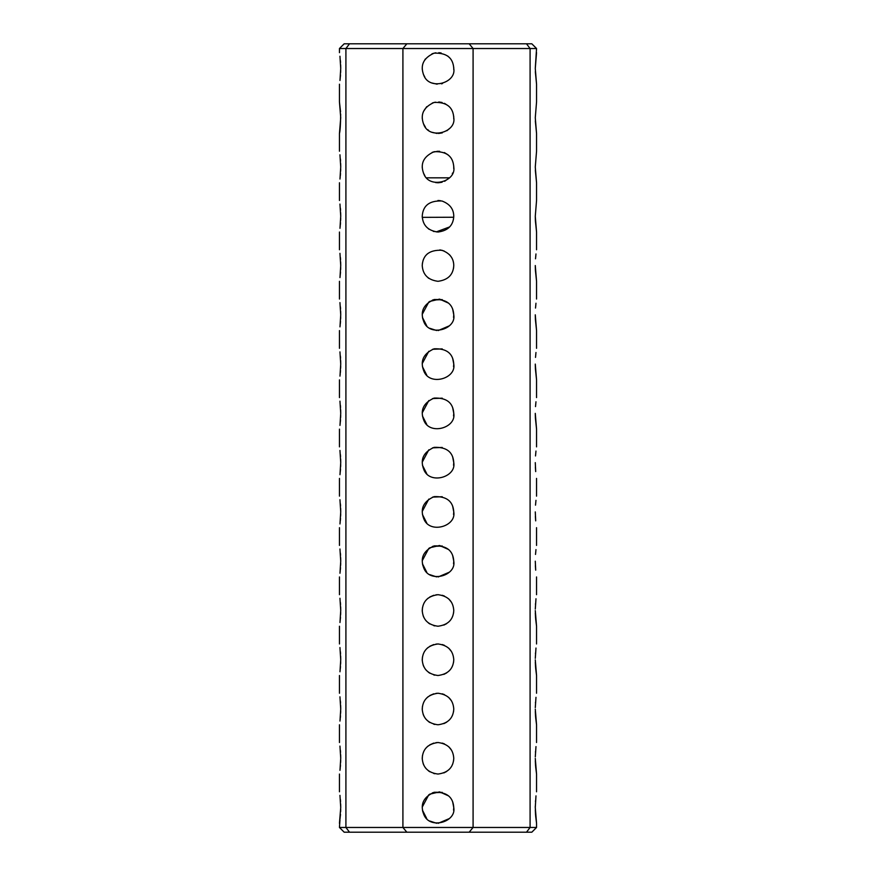 <?xml version="1.0" encoding="UTF-8"?>
<svg xmlns="http://www.w3.org/2000/svg" width="876" height="876" viewBox="0 0 876 876"><rect width="100%" height="100%" fill="white"/><g stroke="black" fill="none" stroke-linecap="round" stroke-linejoin="round"><path stroke-width="1.31" d="M536.55 52.669L535.28 68.438L536.55 48.53L530.09 48.53L530.09 827.47L526.498 832.2L531.82 832.2L536.55 827.47L530.09 827.47L530.09 823.33M530.09 827.47L473.084 827.47L473.084 48.53L530.09 48.53L530.09 52.669M530.09 84.206L530.09 101.944M530.09 133.481L530.09 151.219M530.09 182.756L530.09 200.494M530.09 232.03L530.09 249.769M530.09 281.305L530.09 299.045M530.09 330.58L530.09 348.32M530.09 379.855L530.09 397.595M530.09 429.13L530.09 446.87M530.09 478.405L530.09 496.144M530.09 527.68L530.09 545.419M530.09 576.955L530.09 594.695M530.09 626.231L530.09 643.97M530.09 675.505L530.09 693.245M530.09 724.78L530.09 742.519M530.09 774.055L530.09 791.794M535.981 795.868L535.28 807.562L536.55 823.33L535.641 815.972M535.586 815.271L535.313 810.081M535.28 807.694L535.291 806.161M535.466 801.496L535.521 800.719M535.981 746.593L535.291 756.886M535.28 758.419L536.55 774.055L535.641 766.697M535.586 765.996L535.313 760.806M535.466 752.221L535.521 751.444M535.981 697.318L535.291 707.611M535.28 709.144L536.55 724.78L535.641 717.422M535.586 716.721L535.313 711.531M535.466 702.946L535.521 702.169M535.981 648.043L535.291 658.336M535.28 659.869L536.55 675.505L535.641 668.147M535.586 667.446L535.313 662.256M535.466 653.671L535.521 652.894M535.981 598.768L535.291 609.061M535.28 610.594L536.55 626.231L535.641 618.872M535.586 618.171L535.313 612.981M535.466 604.396L535.521 603.619M535.97 549.602L535.51 554.431M535.28 561.188L535.696 570.145M535.663 569.882L535.378 565.644M535.97 500.327L535.51 505.156M535.28 511.912L535.696 520.87M535.663 520.607L535.378 516.369M535.97 451.052L535.51 455.947M535.28 462.637L535.696 471.595M535.663 471.332L535.378 467.094M536.55 200.494L535.28 216.262L536.55 200.494L536.55 182.756L535.335 170.218M535.28 216.262L536.55 232.03L535.378 220.719M535.378 220.632L535.28 216.35M536.55 151.219L535.28 166.987L536.55 151.219L536.55 133.481L535.335 120.943M535.28 167.119L536.55 182.756M536.55 101.944L535.28 117.712L536.55 101.944L536.55 84.206L535.335 71.668M535.28 117.712L536.55 133.481M535.28 68.438L536.55 84.206M535.97 401.777L535.51 406.606M535.28 413.363L536.55 429.13L535.378 417.819M535.378 417.732L535.28 413.45M535.97 352.502L535.51 357.397M535.28 364.087L536.55 379.855L535.378 368.544M535.378 368.457L535.28 364.175M535.97 303.227L535.51 308.056M535.28 314.812L536.55 330.58L535.378 319.269M535.378 319.182L535.28 314.9M535.97 253.952L535.51 258.814M535.28 265.537L536.55 281.305L535.378 269.994M535.378 269.907L535.28 265.625M530.09 48.53L526.498 43.8L531.82 43.8L536.55 48.53M469.153 43.8L473.084 48.53L345.91 48.53L349.502 43.8L526.498 43.8M349.502 43.8L344.18 43.8L339.45 48.53L345.91 48.53L345.91 827.47L349.502 832.2L344.18 832.2L339.45 827.47L339.976 819.618M406.847 43.8L402.916 48.53L402.916 827.47L473.084 827.47L469.153 832.2L526.498 832.2M469.153 832.2L349.502 832.2M452.629 801.682L453.768 807.562C456.527 822.159 429.328 829.988 423.732 814.275C419.965 804.431 423.415 797.105 434.08 792.287C446.53 791.794 453.089 796.875 453.768 807.562L453.549 810.158M453.768 758.288C453.286 767.464 448.03 772.72 438 774.055C428.101 772.763 422.845 767.507 422.232 758.288C422.714 749.111 427.97 743.855 438 742.519C447.899 743.812 453.155 749.068 453.768 758.288L453.56 760.861M453.768 709.012C453.286 718.189 448.03 723.445 438 724.78C428.101 723.488 422.845 718.232 422.232 709.012C422.714 699.836 427.97 694.58 438 693.245C447.899 694.537 453.155 699.793 453.768 709.012L453.56 711.586M453.768 659.737C453.286 668.914 448.03 674.17 438 675.505C428.101 674.213 422.845 668.957 422.232 659.737C422.714 650.561 427.97 645.305 438 643.97C447.899 645.262 453.155 650.518 453.768 659.737L453.56 662.311M453.768 610.462C453.286 619.639 448.03 624.895 438 626.231C428.101 624.938 422.845 619.682 422.232 610.462C422.714 601.286 427.97 596.03 438 594.695C447.899 595.987 453.155 601.243 453.768 610.462L453.56 613.036M452.629 555.307L453.768 561.188C456.527 575.784 429.328 583.613 423.732 567.9C419.965 558.056 423.415 550.73 434.08 545.912C446.53 545.419 453.089 550.5 453.768 561.188L453.549 563.783M452.629 506.032L453.768 511.912C456.527 526.509 429.328 534.338 423.732 518.625C419.965 508.781 423.415 501.455 434.08 496.637C446.53 496.144 453.089 501.225 453.768 511.912L453.549 514.508M452.629 456.757L453.768 462.637C456.527 477.234 429.328 485.063 423.732 469.35C419.965 459.506 423.415 452.18 434.08 447.362C446.53 446.87 453.089 451.95 453.768 462.637L453.549 465.233M452.629 407.482L453.768 413.363C456.527 427.959 429.328 435.788 423.732 420.075C419.965 410.231 423.415 402.905 434.08 398.087C446.53 397.595 453.089 402.675 453.768 413.363L453.549 415.958M452.629 358.207L453.768 364.087C456.527 378.684 429.328 386.513 423.732 370.8C419.965 360.956 423.415 353.63 434.08 348.812C446.53 348.32 453.089 353.4 453.768 364.087L453.549 366.683M452.629 308.932L453.768 314.812C456.527 329.409 429.328 337.238 423.732 321.525C419.965 311.681 423.415 304.355 434.08 299.537C446.53 299.045 453.089 304.125 453.768 314.812L453.549 317.408M453.768 265.537C453.286 274.714 448.03 279.97 438 281.305C428.101 280.013 422.845 274.757 422.232 265.537C422.9 254.861 429.459 249.769 441.92 250.262C449.76 253.197 453.702 258.289 453.768 265.537L453.538 268.242M453.713 214.959L453.768 216.262C453.286 225.439 448.03 230.695 438 232.03C428.101 230.738 422.845 225.482 422.232 216.262C422.9 205.586 429.459 200.494 441.92 200.987C449.76 203.922 453.702 209.014 453.768 216.262L453.44 219.482M453.768 166.987C456.527 181.584 429.328 189.413 423.732 173.7C419.965 163.856 423.415 156.53 434.08 151.712C446.53 151.219 453.089 156.3 453.768 166.987L453.735 165.947M453.768 117.712C456.527 132.309 429.328 140.138 423.732 124.425C419.965 114.581 423.415 107.255 434.08 102.437C446.53 101.944 453.089 107.025 453.768 117.712L453.735 118.764M453.724 67.321L453.768 68.438C456.527 83.034 429.328 90.863 423.732 75.15C419.965 65.306 423.415 57.98 434.08 53.162C446.53 52.669 453.089 57.75 453.768 68.438L453.735 69.434M452.082 223.347L451.655 224.157M449.618 226.928L436.182 231.921M434.178 231.56L433.259 231.297M429.065 229.249L428.386 228.756M422.265 217.357L453.735 217.248M426.732 818.589L422.451 810.18M422.243 807.081L428.813 794.751M432.536 792.769L442.238 792.375M452.728 763.916L451.928 765.679M446.65 771.471L443.847 772.928M434.737 773.716L433.73 773.464M429.853 771.789L428.441 770.825M426.196 768.745L425.145 767.42M423.853 765.263L423.119 763.5M422.254 759.153L422.451 755.638M427.127 746.867L428.134 745.991M429.766 744.841L433.751 743.1M435.952 742.651L438.372 742.519M442.227 743.1L444.45 743.899M448.698 746.702L451.49 750.119M452.728 714.641L451.928 716.404M446.65 722.196L443.847 723.653M434.737 724.441L433.73 724.189M429.853 722.514L428.441 721.55M426.196 719.47L425.145 718.145M423.853 715.988L423.119 714.225M422.254 709.878L422.451 706.363M427.127 697.592L428.134 696.716M429.766 695.566L433.751 693.825M435.952 693.376L438.372 693.245M442.227 693.825L444.45 694.624M448.698 697.427L451.49 700.844M452.728 665.366L451.928 667.129M446.65 672.921L443.847 674.378M434.737 675.166L433.73 674.914M429.853 673.239L428.441 672.275M426.196 670.195L425.145 668.87M423.853 666.713L423.119 664.95M422.254 660.603L422.451 657.088M427.127 648.317L428.134 647.441M429.766 646.291L433.751 644.55M435.952 644.101L438.372 643.97M442.227 644.55L444.45 645.349M448.698 648.152L451.49 651.569M452.728 616.091L451.928 617.854M446.65 623.646L443.847 625.103M434.737 625.891L433.73 625.639M429.853 623.964L428.441 623M426.196 620.92L425.145 619.595M423.853 617.438L423.119 615.675M422.254 611.328L422.451 607.813M427.127 599.042L428.134 598.166M429.766 597.016L433.751 595.275M435.952 594.826L438.372 594.695M442.227 595.275L444.45 596.074M448.698 598.877L451.49 602.294M426.732 572.214L422.451 563.805M422.243 560.706L428.813 548.376M432.536 546.394L442.238 546M449.235 818.622L438.142 823.33M436.631 823.276L429.82 821.042M423.666 814.143L422.615 811.001M429.667 794.182L439.577 791.871L448.643 795.923M449.235 572.247L438.142 576.955M436.631 576.901L429.82 574.667M423.776 567.987L422.615 564.626M429.667 547.807L439.577 545.496L448.643 549.548M426.732 522.939L422.451 514.53M422.243 511.431L428.813 499.101M432.536 497.119L442.238 496.725M426.732 473.664L422.451 465.255M422.243 462.156L428.813 449.826M432.536 447.844L442.238 447.45M426.732 424.389L422.451 415.98M422.243 412.881L428.813 400.551M432.536 398.569L442.238 398.175M426.732 375.114L422.451 366.705M422.243 363.606L428.813 351.276M432.536 349.294L442.238 348.9M426.732 325.839L422.451 317.43M422.243 314.331L428.813 302.001M432.536 300.019L442.238 299.625M428.835 278.371L428.014 277.736M422.232 265.669L422.429 263.074M423.064 260.49L423.316 259.789M426.47 254.785L427.597 253.69M439.894 249.879L444.099 250.996M449.311 254.555L450.22 255.573M453.199 261.333L453.505 262.68M449.235 325.872L438.142 330.58M436.631 330.526L429.82 328.292M423.776 321.612L422.615 318.251M429.667 301.432L439.577 299.121L448.643 303.173M426.546 177.828L449.454 177.828L444.625 181.299M424.959 59.568L425.364 58.999M431.912 53.896L433.27 53.392M434.901 52.976L435.821 52.823M438.788 52.691L441.143 52.987M447.778 56.064L449.76 57.936M453.757 167.425L453.702 168.378M452.563 173.032L452.323 173.59M424.849 175.693L423.393 172.933M422.254 167.721L422.254 166.09M432.218 152.314L438.022 151.219M439.04 151.252L439.621 151.307M444.318 152.544L448.052 154.844M452.147 160.012L452.454 160.691M449.498 128.509L446.902 130.732M442.26 132.889L438.471 133.47M437.069 133.448L431.956 132.276M428.583 130.36L427.773 129.714M425.506 127.338L423.371 123.593M422.254 118.501L422.276 116.585M423.546 111.394L426.721 106.697M432.361 102.985L435.438 102.153M438.777 101.966L442.073 102.481M444.493 103.346L448.621 106.062M451.994 110.442L452.454 111.405M453.702 116.267L453.757 117.045M442.5 83.548L441.405 83.833M437.135 84.184L431.934 82.99M424.838 77.121L423.404 74.394M422.254 69.324L422.265 67.452M406.847 832.2L402.916 827.47L339.45 827.47M437.956 200.494L440.332 200.67M422.265 217.248L422.232 216.241M438.033 182.756L435.635 182.58M442.073 182.219L438.548 182.745M340.72 216.328L339.976 228.318M340.118 227.114L340.206 226.26M340.315 225.176L340.501 222.723M340.633 220.38L340.698 218.223M340.72 215.901L340.655 212.737M340.534 210.317L340.392 208.247M339.954 204.064L340.72 216.262M340.72 807.628L339.45 823.33M340.118 818.414L340.206 817.56M340.315 816.476L340.479 814.33M340.633 811.713L340.698 809.523M340.72 807.201L340.655 804.037M340.534 801.617L340.392 799.547M339.954 795.364L340.72 807.562M340.72 758.353L339.976 770.343M340.118 769.139L340.206 768.285M340.315 767.201L340.479 765.055M340.633 762.459L340.698 760.248M340.72 757.926L340.655 754.762M340.534 752.342L340.392 750.272M339.954 746.089L340.72 758.288M340.72 709.078L339.976 721.068M340.118 719.864L340.206 719.01M340.315 717.926L340.479 715.78M340.633 713.163L340.698 710.973M340.72 708.651L340.655 705.487M340.534 703.067L340.392 700.997M339.954 696.814L340.72 709.012M340.72 659.803L339.976 671.793M340.118 670.589L340.206 669.735M340.315 668.651L340.479 666.505M340.633 663.888L340.698 661.698M340.72 659.376L340.655 656.212M340.534 653.792L340.392 651.722M339.954 647.539L340.72 659.737M340.72 610.528L339.976 622.518M340.118 621.314L340.206 620.46M340.315 619.376L340.479 617.23M340.633 614.613L340.698 612.423M340.72 610.101L340.655 606.937M340.534 604.517L340.392 602.447M339.954 598.264L340.72 610.462M340.72 561.253L339.976 573.243M340.118 572.039L340.206 571.185M340.315 570.101L340.501 567.648M340.633 565.305L340.698 563.148M340.72 560.826L340.655 557.662M340.534 555.242L340.392 553.172M339.954 548.989L340.72 561.188M340.72 511.978L339.976 523.968M340.118 522.764L340.206 521.91M340.315 520.826L340.501 518.373M340.633 516.03L340.698 513.873M340.72 511.551L340.655 508.387M340.534 505.967L340.392 503.897M339.954 499.714L340.72 511.912M340.72 462.703L339.976 474.693M340.118 473.489L340.206 472.635M340.315 471.551L340.501 469.098M340.633 466.755L340.698 464.598M340.72 462.276L340.655 459.112M340.534 456.692L340.392 454.622M339.954 450.439L340.72 462.637M340.72 413.428L339.976 425.418M340.118 424.214L340.206 423.36M340.315 422.276L340.501 419.823M340.633 417.48L340.698 415.323M340.72 413.001L340.655 409.837M340.534 407.417L340.392 405.347M339.954 401.164L340.72 413.363M340.72 364.153L339.976 376.143M340.118 374.939L340.206 374.085M340.315 373.001L340.501 370.548M340.633 368.205L340.698 366.048M340.72 363.726L340.655 360.562M340.534 358.142L340.392 356.072M339.954 351.889L340.72 364.087M340.72 314.878L339.976 326.868M340.118 325.664L340.206 324.81M340.315 323.726L340.501 321.273M340.633 318.93L340.698 316.773M340.72 314.451L340.655 311.287M340.534 308.867L340.392 306.797M339.954 302.614L340.72 314.812M340.72 265.603L339.976 277.593M340.118 276.389L340.206 275.535M340.315 274.451L340.501 271.998M340.633 269.655L340.698 267.498M340.72 265.176L340.655 262.012M340.534 259.592L340.392 257.522M339.954 253.339L340.72 265.537M340.72 167.053L339.976 179.043M340.118 177.839L340.206 176.985M340.315 175.901L340.501 173.448M340.633 171.105L340.698 168.948M340.72 166.571L340.655 163.473M340.534 161.042L340.392 158.994M339.954 154.789L340.72 166.987M340.72 68.503L339.976 80.493M340.118 79.289L340.206 78.435M340.315 77.351L340.501 74.898M340.633 72.555L340.698 70.398M340.72 68.021L340.655 64.923M340.545 62.514L340.392 60.444M339.954 56.239L340.72 68.438M340.534 111.723L339.45 101.944L340.72 117.712L339.45 133.481C340.151 131.061 340.556 124.6 340.655 114.11M536.55 827.47L536.55 823.33M536.55 791.794L536.55 774.055M536.55 742.519L536.55 724.78M536.55 693.245L536.55 675.505M536.55 643.97L536.55 626.231M536.55 594.695L536.55 576.955M536.55 545.419L536.55 527.68M536.55 496.144L536.55 478.405M536.55 446.87L536.55 429.13M536.55 397.595L536.55 379.855M536.55 348.32L536.55 330.58M536.55 299.045L536.55 281.305M536.55 249.769L536.55 232.03M339.45 791.794L339.45 774.055M339.45 742.519L339.45 724.78M339.45 693.245L339.45 675.505M339.45 643.97L339.45 626.231M339.45 594.695L339.45 576.955M339.45 545.419L339.45 527.68M339.45 496.144L339.45 478.405M339.45 446.87L339.45 429.13M339.45 397.595L339.45 379.855M339.45 348.32L339.45 330.58M339.45 299.045L339.45 281.305M339.45 249.769L339.45 232.03M339.45 200.494L339.45 182.756M339.45 151.219L339.45 133.481M339.45 101.944L339.45 84.206M339.45 52.669L339.45 48.53"/></g></svg>
